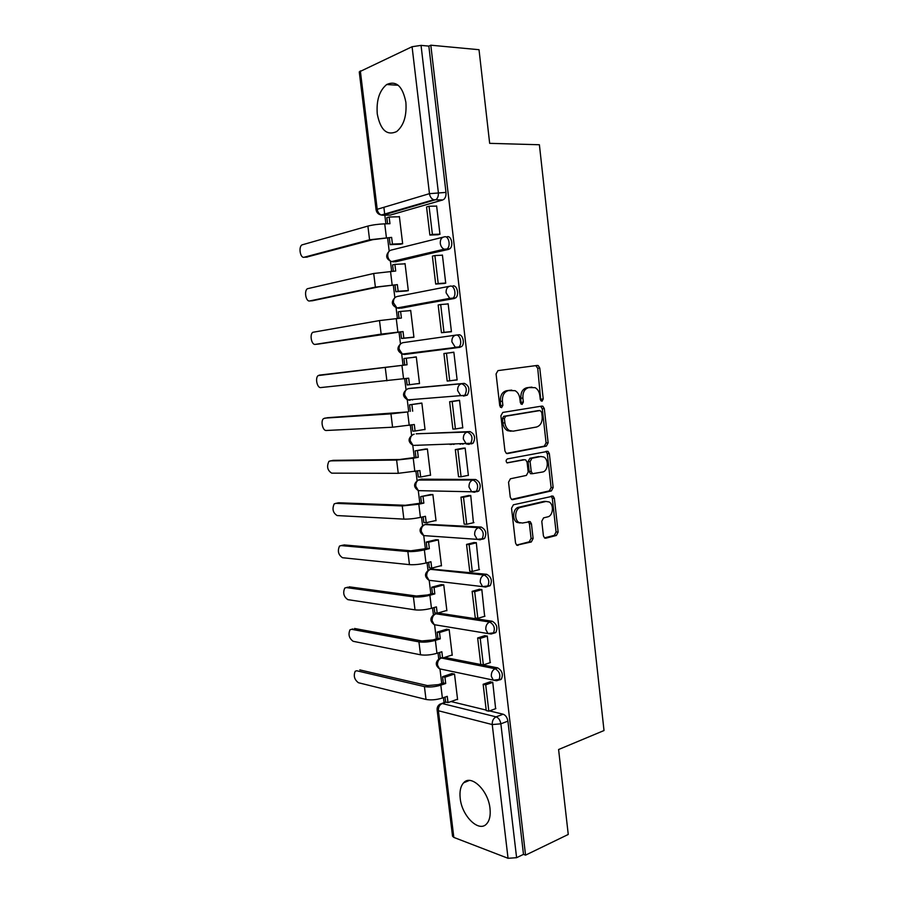 <?xml version="1.0" encoding="UTF-8"?>
<svg xmlns="http://www.w3.org/2000/svg" width="904" height="904" viewBox="0 0 904 904"><rect width="100%" height="100%" fill="white"/><g stroke="black" fill="none" stroke-linecap="round" stroke-linejoin="round"><path stroke-width="1.36" d="M541.982 401.263L543.236 398.992L539.767 368.052L538.242 365.566L537.315 365.419L497.98 370.606L496.07 373.917L499.754 405.828L501.562 407.681L502.884 405.342L502.409 401.229C502.183 395.353 504.195 391.805 508.432 390.596L515.077 390.675C517.721 392.166 519.314 394.788 519.845 398.54L520.308 402.596L522.06 404.427L523.348 402.122L522.885 398.065C522.67 392.279 524.614 388.788 528.738 387.601L535.111 387.658C537.722 389.115 539.292 391.714 539.824 395.455L540.276 399.455L541.982 401.263M540.829 400.777L537.722 368.256L535.71 365.623M500.398 407.263L500.387 401.365L502.409 401.229M520.907 403.975L520.851 398.212L522.885 398.065M493.674 633.252L495.787 632.574C497.957 627.738 496.771 623.963 492.239 621.251L438.44 613.081L436.722 613.59M487.877 586.346L490.171 585.702C492.477 580.718 491.324 576.921 486.725 574.311L431.603 569.057M482.6 539.202L484.521 538.513C486.951 533.394 485.843 529.574 481.177 527.055L426.485 524.252M477.029 491.708L478.826 491.019C481.403 485.764 480.318 481.911 475.594 479.482L421.343 479.188M471.413 443.898L473.086 443.22C475.809 437.807 474.769 433.931 469.967 431.581L416.19 433.841M463.492 396.099L467.3 395.116C470.17 389.534 469.176 385.624 464.306 383.364L411.015 388.234M405.885 102.31C402.664 86.208 396.268 80.275 386.686 84.524C379.375 90.603 376.245 100.434 377.273 113.994C380.437 130.074 386.889 135.939 396.641 131.588C403.76 125.611 406.834 115.859 405.885 102.31M490.002 808.492C488.307 790.322 470.995 773.914 463.616 782.819C460.588 786.164 459.447 791.328 460.204 798.3C461.808 815.996 478.962 832.957 486.68 823.804C489.618 820.493 490.725 815.385 490.002 808.492M543.417 535.857L544.615 538.004L545.858 538.196L556.389 535.462L558.141 532.072L554.355 498.33L553.101 496.126L513.404 504.794L511.54 508.251L515.54 543.033L516.738 545.191L531.292 541.971L533.111 538.513L531.439 523.834L530.207 521.642L522.41 523.043L518.986 522.489C513.788 519.766 515.043 508.274 520.614 507.359L545.982 501.46L549.09 501.946C554.197 504.488 553.146 515.901 547.711 516.862L543.564 517.879L541.778 521.28L543.417 535.857M430.812 45.2L479.018 49.709L489.663 143.34L539.394 144.753L604.019 730.534L558.593 749.518L568.254 834.46L525.552 855.139L430.812 45.2L428.846 46.104L421.049 45.381L438.35 192.45C438.598 195.682 437.841 198.055 436.09 199.558L382.787 215.254L380.946 214.949M546.366 446.101L548.14 442.813L544.31 408.653L542.875 406.258L541.88 406.088L502.782 412.427L500.895 415.783L504.952 451.017L506.33 453.367L507.517 453.559L546.366 446.101L544.31 446.147L546.084 442.87L542.264 408.777L540.626 406.291M549.349 453.638L553.158 487.584L551.395 490.917L512.805 499.629L511.551 499.426L510.263 497.166L508.545 482.216L510.41 478.781L526.377 475.425L528.196 472.046L527.088 462.238L525.732 459.933L524.591 459.74L507.076 462.904C505.72 461.322 505.844 459.978 507.449 458.893L548.005 451.333L549.349 453.638L547.293 453.672L551.101 487.55L553.158 487.584M451.006 701.538L486.205 710.092M489.572 710.917L503.144 714.216L496.104 716.861C498.601 717.832 500.183 720.16 500.861 723.833L516.602 857.693L508.048 858.291L453.831 837.409L452.542 836.211L437.129 709.911L438.383 710.747L453.831 837.409M383.872 207.31L384.765 214.677M384.833 215.208L385.884 223.808M387.613 238.057L389.195 251.131M390.438 261.301L391.647 271.268M393.342 285.223L394.845 297.642M396.076 307.733L397.376 318.411M399.037 332.084L400.461 343.848M401.681 353.882L403.06 365.25M404.698 378.708L406.043 389.748M407.252 399.737L408.698 411.591M410.348 425.151L411.58 435.344M412.789 445.31L414.292 457.639M415.953 471.312L417.083 480.645M418.292 490.612L419.851 503.392M421.524 517.156L422.552 525.653M423.761 535.643L425.377 548.852M427.061 562.717L427.987 570.379M429.208 580.413L430.858 594.018M432.553 607.985L433.389 614.81M434.609 624.913L436.316 638.902M438.022 652.971L438.745 658.959M439.988 669.118L441.728 683.503M443.457 697.662L444.056 702.668M525.552 855.139L523.495 854.37L516.602 857.693M442.779 199.942L390.234 215.095L382.787 215.254L381.318 215.005L433.66 199.75L442.779 199.942L433.66 199.75C431.355 198.71 429.954 196.677 429.456 193.659L412.077 46.725L421.049 45.381M360.334 70.885L377.217 209.299L376.098 209.897L359.261 71.891L412.077 46.725M399.963 244.261L402.653 243.741L399.376 216.531L398.438 216.802M437.027 234.803L439.965 234.305L436.621 205.954L436.033 206.123M442.791 283.562L445.728 283.189L442.406 255.03L441.536 255.233M405.602 291.031L408.314 290.647L405.048 263.618L403.839 263.9M448.508 332.005L451.446 331.745L448.147 303.778L446.497 304.072M411.218 337.508L413.93 337.26L410.687 310.4L408.698 310.761M454.192 380.211L457.13 379.974L453.853 352.187L450.926 352.56L453.864 352.221M416.292 356.888L413.591 357.227L416.292 356.911L419.512 383.567L416.8 383.827L419.501 383.465M454.203 380.256L457.119 379.861M461.515 427.942L462.78 427.886L459.526 400.28L456.61 400.675M423.445 429.649L425.049 429.581L421.863 403.071L419.173 403.421M467.628 475.47L468.385 475.47L465.153 448.056L462.238 448.339M429.456 475.289L430.564 475.301L427.389 448.96L424.688 449.164M450.056 444.497L450.926 444.339M473.425 522.715L470.747 495.505L467.831 495.674M435.14 520.67L436.033 520.727L432.88 494.544L430.18 494.624M479.075 569.656L476.306 542.649L473.38 542.705M440.7 565.78L441.48 565.859L438.338 539.857L435.638 539.801M484.646 616.302L481.821 589.476L478.894 589.419M446.18 610.607L446.881 610.708L443.762 584.865L441.05 584.685M490.16 662.643L487.301 635.998L484.374 635.828M451.604 655.151L452.249 655.276L449.164 629.602L446.429 629.286M495.629 708.679L492.748 682.215L489.821 681.932M456.972 699.425L457.593 699.572L454.52 674.056L451.785 673.604M444.666 657.389L497.708 667.886L495.2 668.745C499.675 671.548 500.895 675.311 498.838 680.034L496.782 680.712M456.17 335.079L458.611 334.819C462.803 333.892 465.255 344.04 461.469 346.684L407.071 354.153L402.822 354.018M452.87 285.946C457.141 284.771 459.526 295.269 455.593 297.936L401.5 308.106L397.206 307.948M447.096 236.746C451.446 235.311 453.763 246.193 449.672 248.871L395.884 261.753L391.568 261.595C389.477 260.635 388.2 258.815 387.771 256.137C387.613 252.487 388.969 250.419 391.816 249.933L442.949 237.21M455.232 347.882L455.153 347.215M449.491 299.122L449.401 298.422M443.706 250.035L443.627 249.323M499.392 679.842L501.347 679.153C503.404 674.44 502.183 670.689 497.708 667.886M417.377 445.288L418.123 445.389M411.263 399.602L412.619 399.918M395.116 261.787L395.884 261.753M523.495 854.37L507.901 721.143C507.223 717.482 505.641 715.166 503.144 714.216M428.846 46.104L445.977 192.405C446.226 195.614 445.457 197.976 443.706 199.479M389.127 215.118L390.234 215.095M530.569 387.24L531.959 387.127M520.851 398.212C520.625 392.438 522.58 388.957 526.693 387.771L529.913 387.296M510.41 390.212L511.754 390.11M500.387 401.365C500.149 395.5 502.161 391.963 506.398 390.754L509.72 390.268M506.432 453.412L544.31 446.147M541.722 412.337L540.016 410.54L505.72 416.213L504.398 418.552L504.895 422.88C505.415 426.507 506.929 429.061 509.449 430.553L513.077 431.174L536.456 427.038C540.513 425.739 542.423 422.247 542.197 416.552L541.722 412.337M538.196 410.653L540.016 410.54M511.042 431.253L507.426 430.632C504.907 429.14 503.381 426.598 502.873 422.982L502.375 418.665L503.686 416.326L537.959 410.665M511.517 499.403L549.338 490.883L551.101 487.55M523.145 459.752L506.986 462.848M542.558 472.012C548.14 471.21 549.056 459.481 543.745 456.983L540.807 456.509L531.914 458.283L530.094 461.628L531.213 471.413L532.524 473.696L542.558 472.012M530.478 473.696L532.524 473.696L530.478 473.696L529.168 471.413L528.049 461.65L529.868 458.305L538.761 456.543M547.293 453.672L545.926 451.356M546.016 501.449L543.925 501.404L545.982 501.46M520.116 522.998L516.941 522.388C511.754 519.676 512.997 508.195 518.568 507.291L543.925 501.404M516.613 545.101L529.247 541.824L531.066 538.377L529.394 523.721L528.275 521.608M544.457 537.891L554.333 535.337L556.073 531.947L552.299 498.285L551.135 496.138M400.687 244.238L390.121 244.656L392.438 244.069L391.624 237.39L372.776 239.673L306.49 257.132M387.59 223.763L386.844 217.661L389.149 217.005L389.963 223.706L384.731 223.842C378.347 224.113 372.742 224.87 367.894 226.079L301.902 244.916C298.263 247.21 300.388 258.589 304.196 257.233L369.578 239.786L391.624 237.39M390.121 244.656L389.319 237.989M438.169 234.769L429.875 235.051L432.394 234.407L429.05 206.236L436.643 206.112M432.394 234.407L439.943 234.159M429.875 235.051L426.552 206.948L429.05 206.236M389.149 217.005L399.41 216.779M392.438 244.069L402.653 243.662M406.8 290.952L395.839 291.732L398.155 291.269L397.353 284.624L378.561 286.896L312.332 300.761M393.342 271.166L392.585 264.917L394.901 264.375L395.703 271.03L373.714 273.483L307.371 288.738C303.834 291.02 306.015 302.06 309.767 300.942L375.386 287.11L397.353 284.624M395.839 291.732L395.037 285.11M444.395 283.46L435.694 284.048L438.203 283.54L434.892 255.549L442.429 255.188M438.203 283.54L445.706 283.031M435.694 284.048L432.383 256.137L434.892 255.549M394.901 264.375L405.082 263.832M398.155 291.269L408.303 290.546M413.919 337.226L401.512 338.503L403.839 338.152L403.037 331.565L318.14 344.096M399.059 318.264L398.28 311.857L400.596 311.439L401.399 318.05L379.499 320.581L312.795 332.299C309.383 334.559 311.597 345.283 315.304 344.379L381.16 334.118L403.037 331.565M401.512 338.503L400.721 331.926M451.446 331.7L441.457 332.717L443.988 332.344L440.689 304.546L448.169 303.925M443.988 332.344L451.424 331.587M441.457 332.717L438.169 304.987L440.689 304.546M400.596 311.439L410.71 310.592M403.839 338.152L413.908 337.124M319.225 375.137L407.06 364.775L318.197 375.578C314.897 377.827 317.157 388.257 320.807 387.567L408.687 378.188L409.489 384.742L419.49 383.409M409.489 384.742L407.15 384.968L406.371 378.493M404.732 365.046L403.941 358.492L416.315 357.035M446.452 353.204L443.921 353.52L447.186 381.059L449.717 380.821L446.452 353.204L453.876 352.345M449.717 380.821L457.108 379.816M407.06 364.775L406.269 358.199M327.406 417.727L323.575 418.597C320.378 420.823 322.683 430.971 326.276 430.485L392.585 427.219L414.303 424.518L415.094 431.027L425.027 429.389M415.094 431.027L412.755 431.129L411.998 424.891M324.705 418.134L390.946 413.862L407.602 411.953L327.7 417.693M410.359 411.343L409.568 404.834L421.874 403.195M421.196 403.116L409.568 404.834M459.062 400.314L449.638 401.715L452.881 429.072L455.424 428.959L452.181 401.534L459.537 400.438M455.424 428.959L462.758 427.728M449.638 401.715L452.181 401.534M412.687 411.184L411.896 404.653M332.548 460.452L328.92 461.345C326.525 466.532 327.463 470.464 331.712 473.154L398.246 473.323L419.885 470.555L420.676 477.018L430.541 475.075M420.676 477.018L418.326 477.007L417.591 470.995M330.152 460.87L396.619 460.057L413.23 458.226L418.281 457.3L415.942 457.334L399.704 459.492L333.135 460.351M415.942 457.334L415.151 450.87L427.4 449.051M451.91 444.316L451.039 444.463M425.637 448.994L415.151 450.87M462.464 444.146L463.345 443.988M463.582 448.09L455.322 449.604L458.543 476.77L461.085 476.792L457.853 449.537L465.176 448.203M461.085 476.792L468.362 475.312M455.322 449.604L457.853 449.537M460.927 444.056L460.046 444.214M453.412 444.395L454.283 444.248M418.281 457.3L417.501 450.813M337.667 502.929L334.231 503.844C331.949 508.895 332.909 512.805 337.113 515.562L403.873 519.122C408.777 519.224 414.292 518.659 420.428 517.404L425.434 516.286L426.213 522.715L436.01 520.478M426.213 522.715L423.863 522.58L423.162 516.794M335.565 503.358L402.257 505.946L418.823 504.195L423.84 503.121L421.49 503.042L405.32 505.291L338.525 502.76M421.49 503.042L420.71 496.612L432.892 494.612M430.801 494.499L420.71 496.612M468.837 495.46L460.961 497.155L464.159 524.15L466.713 524.297L463.503 497.234L470.769 495.663M466.713 524.297L473.945 522.591M460.961 497.155L463.503 497.234M423.84 503.121L423.061 496.68M342.774 545.168L339.52 546.072C337.339 550.999 338.333 554.886 342.492 557.723L409.455 564.638C414.371 564.943 419.874 564.39 425.965 563L430.937 561.723L431.716 568.119L441.446 565.588M431.716 568.119L429.355 567.87L428.677 562.299M340.944 545.587L407.851 551.542C412.755 551.79 418.269 551.225 424.371 549.881L429.355 548.649L427.004 548.457L410.891 550.796L343.893 544.909M427.004 548.457L426.225 542.061L428.575 542.242L438.35 539.891M436.09 539.688L426.225 542.061M474.216 542.49L466.554 544.4L469.741 571.215L472.295 571.486L469.108 544.603L476.318 542.795M472.295 571.486L479.47 569.554M466.554 544.4L469.108 544.603M429.355 548.649L428.575 542.242M347.859 587.171L344.774 588.052C342.695 592.854 343.712 596.719 347.825 599.634L415.015 609.861C419.931 610.358 425.422 609.838 431.479 608.302L436.417 606.878L437.186 613.228L446.847 610.415M437.186 613.228L434.824 612.867L434.169 607.522M346.288 587.577L413.411 596.843C418.326 597.284 423.818 596.764 429.886 595.261L434.835 593.883L432.474 593.578L427.536 594.945L416.439 596.019L349.215 586.82M432.474 593.578L431.705 587.227L434.067 587.521L443.774 584.877M441.412 584.583L431.705 587.227M479.64 589.205L472.125 591.34L475.278 617.974L477.843 618.359L474.679 591.657L481.843 589.623M477.843 618.359L484.973 616.2M472.125 591.34L474.679 591.657M434.835 593.883L434.067 587.521M352.922 628.935L350.006 629.772C348.029 634.461 349.068 638.303 353.136 641.298L420.529 654.801C425.456 655.49 430.925 654.993 436.948 653.309L441.853 651.75L442.621 658.055L452.215 654.959M442.621 658.055L440.248 657.581L439.626 652.462M351.611 629.308L418.936 641.863C423.863 642.507 429.343 641.998 435.378 640.36L440.282 638.834L437.92 638.416L433.016 639.93L421.942 640.947L354.515 628.472M437.92 638.416L437.152 632.111L439.525 632.517L449.107 629.591M446.734 629.195L437.152 632.111M485.052 635.614L477.651 637.964L480.781 664.417L483.357 664.926L480.216 638.405L487.324 636.145M483.357 664.926L490.431 662.542M477.651 637.964L480.216 638.405M440.282 638.834L439.525 632.517M356.741 670.768L355.216 671.243C353.317 675.819 354.391 679.65 358.413 682.723L426.01 699.447C430.948 700.329 436.406 699.865 442.384 698.035L447.254 696.329L448.011 702.6L457.548 699.221M448.011 702.6L445.638 702.012L445.039 697.108M356.899 670.802L424.428 686.599C429.366 687.424 434.824 686.95 440.824 685.164L445.706 683.503L443.322 682.961L438.451 684.622L427.411 685.582L359.792 669.898M443.322 682.961L442.564 676.7L444.937 677.22L454.418 674.034M452.034 673.525L442.564 676.7M490.443 681.718L483.143 684.271L486.262 710.567L488.838 711.188L485.708 684.836L492.77 682.362M499.923 679.842L500.929 679.492M488.838 711.188L495.867 708.589M483.143 684.271L485.708 684.836M445.706 683.503L444.937 677.22M541.18 399.139L543.236 398.992M500.85 405.467L502.884 405.342M521.314 402.257L523.348 402.122M442.271 669.412L439.502 668.824C435.231 665.423 435.219 661.999 439.468 658.541L441.321 658.01L495.2 668.745C492.465 670.056 491.177 672.576 491.324 676.305L493.347 680.203L501.347 679.153M441.74 657.875L441.321 658.01C438.643 659.231 437.378 661.604 437.513 665.129L439.502 668.824L496.375 680.746M437.265 625.184L434.259 624.687C429.818 621.285 429.796 617.839 434.191 614.358L435.965 613.805L489.708 622.031C494.251 624.743 495.426 628.529 493.256 633.376L491.03 634.02M438.44 613.081L435.965 613.805C433.265 614.946 431.988 617.285 432.123 620.822L434.259 624.687L487.979 633.557L485.81 629.478C485.663 625.737 486.962 623.251 489.708 622.031L492.239 621.251M431.185 580.537L428.982 580.289C424.383 576.876 424.349 573.407 428.891 569.882L430.564 569.328L484.182 575.012C488.781 577.633 489.934 581.43 487.629 586.413L485.606 587.091L482.578 586.606L480.25 582.346C480.103 578.594 481.414 576.142 484.182 575.012L486.725 574.311M433.061 568.672L430.564 569.328C427.852 570.39 426.564 572.695 426.699 576.243L428.982 580.289L482.578 586.606L490.171 585.702M425.411 535.722L423.705 535.597C418.902 532.196 418.857 528.693 423.558 525.122L425.14 524.569L478.611 527.665C483.278 530.196 484.397 534.027 481.968 539.146L480.047 539.835L477.154 539.349L474.656 534.897C474.498 531.123 475.82 528.716 478.611 527.665L481.177 527.055M427.648 523.992L425.14 524.569C422.394 525.552 421.106 527.823 421.253 531.382L423.705 535.597L477.154 539.349L484.521 538.513M419.738 490.669L418.394 490.646C413.399 487.222 413.331 483.708 418.202 480.069L473.007 480.013C477.741 482.453 478.815 486.307 476.25 491.573L474.453 492.262L471.718 491.787L469.018 487.132C468.871 483.335 470.204 480.962 473.007 480.013L475.594 479.482M422.202 479.018L419.671 479.515C416.913 480.419 415.614 482.668 415.761 486.239L418.394 490.646L471.718 491.787L478.826 491.019M416.721 433.762L467.368 432.033C472.159 434.383 473.21 438.27 470.498 443.694L468.826 444.361L466.249 443.909L463.345 439.039C463.198 435.231 464.543 432.903 467.368 432.033L469.967 431.581M408.201 388.641L461.695 383.725C466.554 385.985 467.549 389.906 464.69 395.5L460.769 395.715L457.639 390.618C457.492 386.799 458.836 384.505 461.695 383.725L464.306 383.364M411.196 388.212L408.642 388.562C405.839 389.308 404.517 391.477 404.664 395.082L407.727 399.884L410.054 400.291L408.45 399.828M446.113 702.125L442.192 703.515L496.104 716.861C493.381 718.273 492.092 720.827 492.239 724.556L438.383 710.747C438.237 707.233 439.502 704.815 442.192 703.515L440.248 704.024C437.977 705.335 436.937 707.301 437.129 709.911M508.048 858.291L492.239 724.556L500.861 723.833L507.901 721.143M376.098 209.897C376.652 212.745 378.392 214.451 381.318 215.005C379.058 214.045 377.691 212.146 377.217 209.299L429.456 193.659L445.977 192.405M491.245 633.998L487.979 633.557L495.787 632.574M460.079 347.305L404.495 354.447L402.359 354.074L399.071 349.068C398.924 345.441 400.257 343.305 403.071 342.65L455.695 335.135M454.35 298.512L398.901 308.309L396.969 307.981L393.432 302.75C393.285 299.111 394.63 297.009 397.466 296.433L449.322 286.308M448.587 249.391L393.274 261.889M444.418 236.837C448.768 235.413 451.085 246.306 447.005 248.995L444.169 249.199C442.033 248.159 440.734 246.227 440.282 243.379C440.124 239.515 441.502 237.334 444.418 236.837M450.215 286.139C454.486 284.963 456.87 295.472 452.938 298.151L449.729 298.365L446.101 292.794C445.954 288.941 447.322 286.726 450.215 286.139M455.978 335.101C460.159 334.164 462.611 344.334 458.836 346.978L455.254 347.204L451.898 341.87C451.74 338.039 453.096 335.779 455.978 335.101M473.086 443.22L414.088 445.378M412.642 434.79C407.76 438.542 407.907 442.079 413.071 445.401L410.224 440.802C410.088 437.22 411.399 435.005 414.168 434.18M526.693 387.771L528.738 387.601M506.398 390.754L508.432 390.596M537.722 368.256L539.767 368.052M506.929 453.571L507.517 453.559M542.264 408.777L544.31 408.653M546.084 442.87L548.14 442.813M503.686 416.326L505.72 416.213M502.375 418.665L504.398 418.552M502.873 422.982L504.895 422.88M549.338 490.883L551.395 490.917M511.98 499.607L512.805 499.629M522.546 459.763L524.591 459.74M529.868 458.305L531.914 458.283M528.049 461.65L530.094 461.628M529.168 471.413L531.213 471.413M518.568 507.291L520.614 507.359M529.394 523.721L531.439 523.834M531.066 538.377L533.111 538.513M529.247 541.824L531.292 541.971M516.998 545.315L518.071 545.394M552.299 498.285L554.355 498.33M556.073 531.947L558.141 532.072M554.333 535.337L556.389 535.462M544.863 538.129L545.858 538.196M304.196 257.233L307.281 257.098M384.731 223.842L386.403 237.571M367.894 226.079L369.578 239.786M309.767 300.942L312.829 300.716M390.505 271.336L392.166 284.975M373.714 273.483L375.386 287.11M315.304 344.379L318.344 344.074M396.246 318.513L397.896 332.062M379.499 320.581L381.16 334.118M401.941 365.385L403.579 378.855M385.24 367.374L386.889 380.821M407.602 411.953L409.229 425.332M390.946 413.862L392.585 427.219M413.23 458.226L414.846 471.515M396.619 460.057L398.246 473.323M418.823 504.195L420.428 517.404M402.257 505.946L403.873 519.122M424.371 549.881L425.965 563M407.851 551.542L409.455 564.638M429.886 595.261L431.479 608.302M413.411 596.843L415.015 609.861M435.378 640.36L436.948 653.309M418.936 641.863L420.529 654.801M440.824 685.164L442.384 698.035M424.428 686.599L426.01 699.447M398.246 85.27L386.686 84.524M469.334 780.446L463.616 782.819M449.672 248.871L444.169 249.199L391.568 261.595C385.985 259.098 385.206 255.595 389.24 251.097M455.593 297.936L449.729 298.365L396.969 307.981C391.5 305.281 390.89 301.778 395.116 297.472M461.469 346.684L402.359 354.074C397.003 351.181 396.54 347.667 400.969 343.543M467.3 395.116L407.727 399.884C402.461 396.777 402.167 393.251 406.811 389.319M445.808 702.058L441.841 703.459M536.196 365.781L538.242 365.566M540.829 406.382L542.875 406.258M507.426 430.632L509.449 430.553M545.959 451.367L548.005 451.333M516.941 522.388L518.986 522.489M528.49 521.563L530.207 521.642M551.361 496.081L553.101 496.126"/></g></svg>
